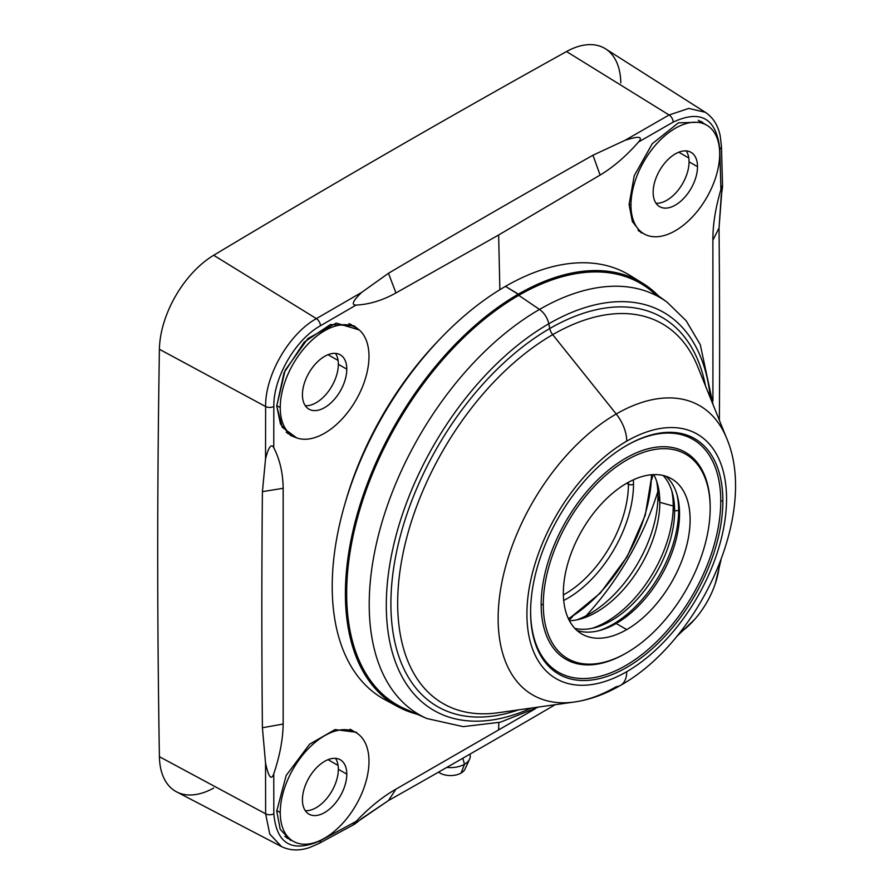 <?xml version="1.0" encoding="UTF-8"?>
<svg xmlns="http://www.w3.org/2000/svg" width="894" height="894" viewBox="0 0 894 894"><rect width="100%" height="100%" fill="white"/><g stroke="black" fill="none" stroke-linecap="round" stroke-linejoin="round"><path stroke-width="1.34" d="M620.805 82.896A78.281 45.192 120 0 0 566.528 51.55A12943.958 7473.225 120 0 0 213.688 255.271A78.281 45.192 120 0 0 159.411 349.275A12943.958 7473.225 120 0 0 159.411 756.704A78.281 45.192 120 0 0 213.688 788.05M353.655 824.335L388.488 800.543L395.941 789.145C382.587 796.755 369.3 807.505 356.091 821.407C351.018 826.738 352.884 825.788 361.701 818.546L388.488 800.543A12860.704 7425.162 120 0 0 555.174 704.707A12860.704 7425.162 -60 0 1 388.488 800.543L395.941 789.145L535.171 708.819L498.64 729.906L498.807 722.609L498.64 729.906L395.941 789.145C382.587 796.755 369.3 807.505 356.091 821.407L320.465 840.684C292.081 853.032 276.537 844.059 273.832 813.764L273.754 773.869C279.811 755.843 282.951 739.226 283.163 724.028L283.163 488.28C282.951 472.982 279.811 459.449 273.754 447.693L273.832 406.513C273.285 377.782 295.366 339.597 320.465 325.74L356.091 305.077C369.3 304.452 382.587 300.406 395.941 292.941L498.64 235.01L600.109 175.068C613.161 167.279 625.979 156.26 638.562 141.99L673.148 122.12C700.751 109.314 716.295 118.287 719.793 149.041L720.91 189.539C715.468 207.922 712.797 224.807 712.887 240.184L712.931 400.903L712.887 240.184L719.033 228.026L721.223 195.82C723.09 184.566 722.978 182.477 720.91 189.539C715.468 207.922 712.797 224.807 712.887 240.184L719.033 228.026A12860.704 7425.162 -60 0 1 719.379 420.281A12860.704 7425.162 120 0 0 719.033 228.026L722.218 185.963M499.869 289.69L498.64 235.01L499.869 289.69M439.647 339.351A234.787 135.553 120 0 0 345.207 502.92A234.787 135.553 120 0 1 439.647 339.351M276.738 406.066L282.236 427.276L296.842 437.971L290.628 435.501L280.493 424.08L276.738 406.066L285.13 370.295L307.894 338.535L336.233 323.069L359.209 329.931L353.968 325.796L330.434 324.522L304.172 342.19L284.013 372.809L276.738 406.066M361.701 292.36C352.884 300.909 351.018 305.145 356.091 305.077C369.3 304.452 382.587 300.406 395.941 292.941L388.488 273.273L361.701 292.36L316.387 318.61L213.688 255.271A12943.958 7473.225 -60 0 1 566.528 51.55A78.281 45.192 -60 0 1 605.562 48.857L705.299 112.275L688.738 108.431L669.092 114.98L566.528 51.55L669.092 114.98L625.062 140.302L592.957 155.232L600.109 175.068L498.64 235.01L395.941 292.941L388.488 273.273A12860.704 7425.162 -60 0 1 592.957 155.232L600.109 175.068C613.161 167.279 625.979 156.26 638.562 141.99C643.244 136.436 638.741 135.866 625.062 140.302L592.957 155.232A12860.704 7425.162 120 0 0 388.488 273.273L361.701 292.36L316.387 318.61C289.041 333.786 265.093 375.212 265.619 406.535L159.411 349.275A78.281 45.192 -60 0 1 213.688 255.271L316.387 318.61A5.979 3.33 59.9 0 1 320.465 325.74L356.091 305.077C351.018 305.145 352.884 300.909 361.701 292.36M265.54 763.029C268.535 777.087 271.273 780.697 273.754 773.869C279.811 755.843 282.951 739.226 283.163 724.028L262.411 727.75L265.54 763.029L265.619 813.808L159.411 756.704A12943.958 7473.225 -60 0 1 159.411 349.275L265.619 406.535L265.54 458.913L262.411 491.655L283.163 488.28L283.163 724.028L262.411 727.75A12860.704 7425.162 -60 0 1 262.411 491.655L283.163 488.28C282.951 472.982 279.811 459.449 273.754 447.693C271.273 443.268 268.535 447 265.54 458.913L262.411 491.655A12860.704 7425.162 120 0 0 262.411 727.75L265.54 763.029L265.619 813.808L269.764 834.091L281.565 846.618L176.587 791.849A78.281 45.192 -60 0 1 159.411 756.704L265.619 813.808A5.979 3.565 -0.1 0 0 273.832 813.764L273.754 773.869C271.273 780.697 268.535 777.087 265.54 763.029M639.121 231.244A63.34 36.576 120 0 0 639.847 231.468A63.34 36.576 -60 0 1 639.121 231.244M702.583 122.791A63.34 36.576 120 0 0 700.985 121.405A63.34 36.576 -60 0 1 702.583 122.791M640.015 230.909A62.748 36.229 -60 0 1 638.025 230.205M698.929 120.69A62.748 36.229 -60 0 1 702.192 123.216M356.538 732.298L335.026 729.582L309.603 744.188L286.169 775.467L276.738 811.026L280.202 829.319L290.584 840.405M289.131 838.918A63.34 36.576 -60 0 1 287.13 838.214A63.34 36.576 120 0 0 289.131 838.918M351.32 729.727A63.34 36.576 -60 0 1 351.878 730.242A63.34 36.576 120 0 0 351.32 729.727M702.595 122.143L678.423 122.836L652.285 143.688L634.226 175.738L629.097 204.525L632.36 221.533L641.333 232.954M289.131 433.948A63.34 36.576 -60 0 1 287.656 433.456A63.34 36.576 120 0 0 289.131 433.948M350.705 324.243A63.34 36.576 -60 0 1 351.878 325.271A63.34 36.576 120 0 0 350.705 324.243M316.387 318.61C289.041 333.786 265.093 375.212 265.619 406.535A5.979 3.33 0.1 0 0 273.832 406.513C273.285 377.782 295.366 339.597 320.465 325.74A5.979 3.33 -120.1 0 0 316.387 318.61M265.619 406.535L265.54 458.913C268.535 447 271.273 443.268 273.754 447.693L273.832 406.513A5.979 3.33 -179.9 0 1 265.619 406.535M722.542 186.142L721.458 146.56L720.206 135.787C717.983 125.261 713.01 117.416 705.299 112.275L688.738 108.431L669.092 114.98A5.979 3.565 60.1 0 1 673.148 122.12C700.751 109.314 716.295 118.287 719.793 149.041A5.979 3.464 -1.7 0 0 721.458 146.56A5.979 3.464 178.3 0 1 719.793 149.041L720.91 189.539M669.092 114.98L625.062 140.302C638.741 135.866 643.244 136.436 638.562 141.99L673.148 122.12A5.979 3.565 -119.9 0 0 669.092 114.98M265.619 813.808L269.764 834.091L281.375 846.517C289.812 850.686 299.222 851.021 309.603 847.534L319.147 843.377A5.979 3.464 -118.3 0 0 320.465 840.684C292.081 853.032 276.537 844.059 273.832 813.764A5.979 3.565 179.9 0 1 265.619 813.808M356.091 821.407L320.465 840.684A5.979 3.464 61.7 0 1 319.147 843.366L353.979 824.525M653.089 474.636A194.803 112.476 -60 0 1 651.804 479.407A194.803 112.476 120 0 0 653.089 474.636M572.585 616.625A194.803 112.476 -60 0 1 569.098 620.134A194.803 112.476 120 0 0 572.585 616.625M328.053 759.665L338.077 765.454L328.053 759.665M328.053 354.694L338.077 360.483L328.053 354.694M678.758 152.215L688.793 158.003L678.758 152.215M335.496 758.347A31.368 18.115 -60 0 1 338.345 769.265A31.368 18.115 -60 0 1 305.279 810.679A31.368 18.115 -60 0 0 338.345 769.265L346.794 774.148A31.368 18.115 -60 0 1 324.611 812.568A31.368 18.115 -60 0 1 302.429 799.761A31.368 18.115 -60 0 1 324.611 761.342A31.368 18.115 -60 0 1 346.794 774.148A31.368 18.115 120 0 0 340.301 759.777A31.368 18.115 120 0 0 316.13 768.192A31.368 18.115 120 0 0 302.429 799.761A31.368 18.115 120 0 0 308.933 814.121A31.368 18.115 120 0 0 333.104 805.717A31.368 18.115 120 0 0 346.794 774.148L338.345 769.265A31.368 18.115 -60 0 0 335.496 758.347M280.247 812.568A62.748 36.229 120 0 0 324.611 838.181A62.748 36.229 120 0 0 368.987 761.342A62.748 36.229 120 0 0 324.611 735.717A62.748 36.229 120 0 0 280.247 812.568A62.748 36.229 120 0 0 293.243 841.288A62.748 36.229 120 0 0 341.597 824.48A62.748 36.229 120 0 0 368.987 761.342A62.748 36.229 120 0 0 355.991 732.611A62.748 36.229 120 0 0 307.637 749.418A62.748 36.229 120 0 0 280.247 812.568L276.749 810.545L280.247 812.568M335.496 353.376A31.368 18.115 -60 0 1 338.345 364.294A31.368 18.115 -60 0 1 305.279 405.708A31.368 18.115 -60 0 0 338.345 364.294L346.794 369.177A31.368 18.115 -60 0 1 324.611 407.597A31.368 18.115 -60 0 1 302.429 394.79A31.368 18.115 -60 0 1 324.611 356.371A31.368 18.115 -60 0 1 346.794 369.177A31.368 18.115 120 0 0 340.301 354.817A31.368 18.115 120 0 0 316.13 363.221A31.368 18.115 120 0 0 302.429 394.79A31.368 18.115 120 0 0 308.933 409.15A31.368 18.115 120 0 0 333.104 400.747A31.368 18.115 120 0 0 346.794 369.177L338.345 364.294A31.368 18.115 -60 0 0 335.496 353.376M280.247 407.597A62.748 36.229 120 0 0 324.611 433.21A62.748 36.229 120 0 0 368.987 356.371A62.748 36.229 120 0 0 324.611 330.758A62.748 36.229 120 0 0 280.247 407.597A62.748 36.229 120 0 0 293.243 436.317A62.748 36.229 120 0 0 341.597 419.509A62.748 36.229 120 0 0 368.987 356.371A62.748 36.229 120 0 0 355.991 327.651A62.748 36.229 120 0 0 307.637 344.458A62.748 36.229 120 0 0 280.247 407.597L276.738 405.574L280.247 407.597M686.212 150.896A31.368 18.115 -60 0 1 689.062 161.814A31.368 18.115 -60 0 1 655.995 203.229A31.368 18.115 -60 0 0 689.062 161.814L697.51 166.697A31.368 18.115 -60 0 1 675.328 205.117A31.368 18.115 -60 0 1 653.145 192.311A31.368 18.115 -60 0 1 675.328 153.891A31.368 18.115 -60 0 1 697.51 166.697A31.368 18.115 120 0 0 691.017 152.338A31.368 18.115 120 0 0 666.835 160.741A31.368 18.115 120 0 0 653.145 192.311A31.368 18.115 120 0 0 659.638 206.67A31.368 18.115 120 0 0 683.821 198.267A31.368 18.115 120 0 0 697.51 166.697L689.062 161.814A31.368 18.115 -60 0 0 686.212 150.896M630.963 205.117A62.748 36.229 120 0 0 675.328 230.73A62.748 36.229 120 0 0 719.692 153.891A62.748 36.229 120 0 0 675.328 128.267A62.748 36.229 120 0 0 630.963 205.117A62.748 36.229 120 0 0 643.959 233.837A62.748 36.229 120 0 0 692.302 217.03A62.748 36.229 120 0 0 719.692 153.891A62.748 36.229 120 0 0 706.696 125.16A62.748 36.229 120 0 0 658.353 141.978A62.748 36.229 120 0 0 630.963 205.117L629.085 204.033L630.963 205.117M679.507 633.053A62.748 36.229 120 0 0 719.491 563.801A62.748 36.229 120 0 1 679.507 633.053M628.426 484.202L626.728 483.229L628.426 484.202A3.587 2.067 0 0 0 633.5 484.202A93.222 53.819 -60 0 1 563.701 600.477A93.222 53.819 120 0 0 633.5 484.202A93.222 53.819 120 0 0 633.377 479.787A93.222 53.819 -60 0 1 633.5 484.202A3.587 2.067 180 0 1 628.426 484.202A89.635 51.751 120 0 0 628.404 482.291A89.635 51.751 120 0 1 628.426 484.202A89.635 51.751 120 0 1 563.376 594.923A89.635 51.751 120 0 0 628.426 484.202M651.447 474.748A118.611 68.48 -60 0 1 568.372 618.648A118.611 68.48 120 0 0 651.447 474.748M647.692 288.036A243.369 140.503 -60 0 0 518.755 295.366L518.565 295.009A243.66 140.682 120 0 0 356.024 521.794A243.66 140.682 120 0 0 410.715 711.378A243.66 140.682 -60 0 1 356.024 521.794A243.66 140.682 -60 0 1 518.565 295.009L518.755 295.366A243.369 140.503 -60 0 0 357.812 516.631A243.369 140.503 -60 0 0 404.792 708.763A243.369 140.503 -60 0 1 357.812 516.631A243.369 140.503 -60 0 1 518.755 295.366L539.507 309.425A240.81 139.028 120 0 0 380.252 528.376A240.81 139.028 120 0 0 426.74 718.485A240.81 139.028 -60 0 1 380.252 528.376A240.81 139.028 -60 0 1 539.507 309.425L518.755 295.366A243.369 140.503 -60 0 1 647.692 288.036A243.369 140.503 -60 0 1 656.945 295.88A243.369 140.503 -60 0 0 647.692 288.036L667.092 302.172A240.81 139.028 120 0 0 539.507 309.425A14.941 8.627 60 0 1 548.793 323.784L549.765 328.534A224.662 129.708 120 0 0 391.673 585.145A224.662 129.708 120 0 0 518.565 709.858A224.662 129.708 120 0 1 391.673 585.145A224.662 129.708 120 0 1 549.765 328.534L548.793 323.784A229.803 132.681 -60 0 1 710.339 397.897A229.803 132.681 120 0 0 548.793 323.784A229.803 132.681 120 0 0 386.532 594.957A229.803 132.681 120 0 0 531.259 708.07A229.803 132.681 -60 0 1 386.532 594.957A229.803 132.681 -60 0 1 548.793 323.784A14.941 8.627 -120 0 0 539.507 309.425A240.81 139.028 -60 0 1 667.092 302.172L686.145 320.734L700.281 344.659L713.121 404.792M497.857 712.775A219.242 126.579 -60 0 1 400.199 569.523A219.242 126.579 -60 0 1 552.704 334.658L616.223 414A166.999 96.418 120 0 0 500.07 592.89A166.999 96.418 120 0 0 574.451 702.002A166.999 96.418 120 0 0 616.223 686.704A29.882 17.254 -120 0 0 620.548 685.352A29.882 17.254 -120 0 0 626.739 671.673A141.163 81.499 -60 0 1 526.912 614.044A141.163 81.499 -60 0 1 626.739 441.155A141.163 81.499 -60 0 1 726.554 498.785A141.163 81.499 -60 0 1 626.739 671.673A29.882 17.254 60 0 1 620.548 685.352C605.45 694.135 590.085 699.689 574.451 702.002A166.999 96.418 -60 0 1 500.07 592.89A166.999 96.418 -60 0 1 616.223 414L552.704 334.658A219.242 126.579 -60 0 1 697.7 366.618A219.242 126.579 -60 0 0 552.704 334.658A8.962 5.174 60 0 1 549.765 328.534A8.962 5.174 -120 0 0 552.704 334.658A219.242 126.579 -60 0 0 400.199 569.523A219.242 126.579 -60 0 0 497.857 712.775L574.451 702.002M530.6 611.909A135.944 78.493 120 0 0 626.739 667.416A135.944 78.493 120 0 0 722.866 500.919A135.944 78.493 120 0 0 626.739 445.413A135.944 78.493 120 0 0 530.6 611.909A135.944 78.493 120 0 0 626.739 667.416A135.944 78.493 120 0 0 722.866 500.919L720.754 500.919A134.458 77.622 -60 0 1 625.945 665.427A134.458 77.622 -60 0 1 530.611 611.295A134.458 77.622 -60 0 0 625.945 665.427A134.458 77.622 -60 0 0 720.754 500.919L722.866 500.919A135.944 78.493 120 0 0 626.728 445.413A135.944 78.493 120 0 0 530.6 611.909L530.6 611.909M705.534 386.007A224.662 129.708 120 0 0 549.765 328.534A224.662 129.708 120 0 1 705.534 386.007M620.548 685.352C699.801 641.166 758.671 512.933 726.677 438.339A166.999 96.418 120 0 0 616.223 414A29.882 17.254 60 0 1 626.739 441.155A141.163 81.499 120 0 0 526.912 614.044A141.163 81.499 120 0 0 626.739 671.673A141.163 81.499 120 0 0 726.554 498.785A141.163 81.499 120 0 0 626.739 441.155A29.882 17.254 -120 0 0 616.223 414A166.999 96.418 -60 0 1 726.677 438.339L697.7 366.618M384.934 699.678A245.001 141.453 -60 0 1 344.883 504.026A245.001 141.453 -60 0 1 505.468 286.359L518.352 294.137A244.587 141.218 120 0 0 358.047 511.446A244.587 141.218 120 0 0 398.02 706.763L384.934 699.678A245.001 141.453 -60 0 0 391.65 702.93A245.001 141.453 -60 0 1 343.229 509.893A245.001 141.453 -60 0 1 505.468 286.359A245.001 141.453 -60 0 1 636.07 279.565M586.118 615.798A198.39 114.544 120 0 0 657.861 491.544A198.39 114.544 -60 0 1 586.118 615.798M626.202 445.726A134.458 77.622 -60 0 1 720.754 500.919A134.458 77.622 -60 0 0 626.202 445.726M626.739 652.776L625.677 653.38A119.517 69.006 -60 0 1 541.172 604.59L543.284 604.59A118.019 68.134 120 0 0 626.739 652.776A118.019 68.134 120 0 0 710.182 508.228L710.182 507.01A119.517 69.006 120 0 0 625.677 458.22A119.517 69.006 120 0 0 541.172 604.59A119.517 69.006 120 0 0 626.213 653.078M710.182 508.228A118.019 68.134 120 0 0 626.739 460.052A118.019 68.134 120 0 0 543.284 604.59L541.172 604.59A119.517 69.006 -60 0 1 625.677 458.22A119.517 69.006 -60 0 1 710.182 507.01L710.182 508.228A118.019 68.134 -60 0 1 626.739 652.776A118.019 68.134 -60 0 1 543.284 604.59A118.019 68.134 -60 0 1 626.739 460.052A118.019 68.134 -60 0 1 710.182 508.228M657.347 295.065A244.297 141.04 120 0 0 518.565 294.495A244.297 141.04 120 0 0 354.527 526.13A244.297 141.04 120 0 0 415.71 713.591A244.297 141.04 120 0 1 354.527 526.13A244.297 141.04 120 0 1 518.565 294.495L505.468 286.359A245.001 141.453 -60 0 1 629.901 275.374L642.585 283.174A244.587 141.218 120 0 0 518.352 294.137L518.565 294.495A244.297 141.04 120 0 1 657.347 295.065M518.565 295.009A243.66 140.682 -60 0 1 652.922 291.846A243.66 140.682 120 0 0 518.565 295.009M417.096 714.217L398.02 706.763A244.587 141.218 120 0 0 417.062 714.194A244.587 141.218 -60 0 1 398.02 706.763A244.587 141.218 -60 0 1 358.047 511.446A244.587 141.218 -60 0 1 518.352 294.137A244.587 141.218 -60 0 1 642.585 283.174A244.587 141.218 -60 0 1 658.543 295.948M626.739 629.599A89.635 51.751 120 0 0 685.296 550.615A89.635 51.751 120 0 0 671.55 478.782A89.635 51.751 120 0 0 626.739 483.229A89.635 51.751 120 0 0 568.182 562.214A89.635 51.751 120 0 0 581.916 634.036A89.635 51.751 120 0 0 626.739 629.599L616.167 623.498L626.739 629.599A89.635 51.751 120 0 0 690.112 519.816A89.635 51.751 120 0 0 626.739 483.229A89.635 51.751 120 0 0 563.354 593.001A89.635 51.751 120 0 0 626.739 629.599M665.952 476.278A89.635 51.751 -60 0 1 673.193 549.341A89.635 51.751 -60 0 1 616.167 623.498A89.635 51.751 -60 0 1 576.943 630.449A89.635 51.751 120 0 0 616.167 623.498A89.635 51.751 120 0 0 673.193 549.341A89.635 51.751 120 0 0 665.952 476.278M462.813 758.246L464.478 764.269A19.724 11.387 180 0 1 446.832 767.398A19.724 11.387 0 0 0 464.478 764.269L461.092 773.053A14.941 8.627 180 0 1 438.574 772.114A14.941 8.627 0 0 0 461.092 773.053L464.478 764.269L462.813 758.246M469.931 754.156A19.724 11.387 180 0 1 464.478 764.269A19.724 11.387 0 0 0 469.585 759.14A19.724 11.387 0 0 0 469.931 754.156M469.585 759.14L464.969 769.164A14.941 8.627 180 0 1 461.092 773.053M679.429 509.189L678.613 508.977L679.429 509.189M598.332 630.84A92.931 53.651 120 0 0 678.624 510.496L674.635 510.876A89.635 51.751 -60 0 1 640.495 595.527A89.635 51.751 -60 0 1 574.853 628.404A89.635 51.751 120 0 0 595.214 627.543A89.635 51.751 120 0 0 674.635 510.876L673.227 506.004A94.619 54.623 -60 0 1 592.353 628.236A94.619 54.623 120 0 0 673.227 506.004L659.839 502.339A89.635 51.751 -60 0 1 569.411 620.738A89.635 51.751 120 0 0 580.418 619.006A89.635 51.751 120 0 0 659.839 502.339L657.962 495.835A96.273 55.584 -60 0 1 576.63 619.9A96.273 55.584 -60 0 0 657.962 495.835L659.839 502.339L673.227 506.004L674.635 510.876L678.624 510.496A92.931 53.651 120 0 0 676.993 494.606A92.931 53.651 120 0 1 678.624 510.496A92.931 53.651 120 0 1 598.332 630.84M656.665 481.285A96.273 55.584 -60 0 1 657.962 495.835A96.273 55.584 -60 0 0 656.665 481.285M663.136 475.485A89.635 51.751 -60 0 1 674.635 510.876A89.635 51.751 120 0 0 672.567 493.555A89.635 51.751 120 0 0 663.136 475.485M671.752 490.728A94.619 54.623 -60 0 1 673.227 506.004A94.619 54.623 120 0 0 671.752 490.728M653.782 474.613A89.635 51.751 -60 0 1 659.839 502.339A89.635 51.751 120 0 0 657.783 485.006A89.635 51.751 120 0 0 653.782 474.613M289.298 433.389A62.748 36.229 -60 0 1 286.236 432.204M348.917 323.639A62.748 36.229 -60 0 1 351.476 325.707M289.298 838.36A62.748 36.229 -60 0 1 285.488 836.795M349.867 729.292A62.748 36.229 -60 0 1 351.476 730.666M721.067 559.711L715.267 583.726M694.649 619.43L676.747 636.461M284.795 836.415L293.243 841.288M350.593 729.504L355.991 732.611M286.438 432.394L293.243 436.317M349.174 323.717L355.991 327.651M638.562 230.73L643.959 233.837M698.248 120.288L706.696 125.16M651.972 474.703L645.256 515.223L627.175 556.671L600.332 593.046L568.595 619.117M404.792 708.763L426.74 718.485L463.148 726.632L500.294 722.229L538.624 707.042M658.576 295.959L642.585 283.174"/></g></svg>
